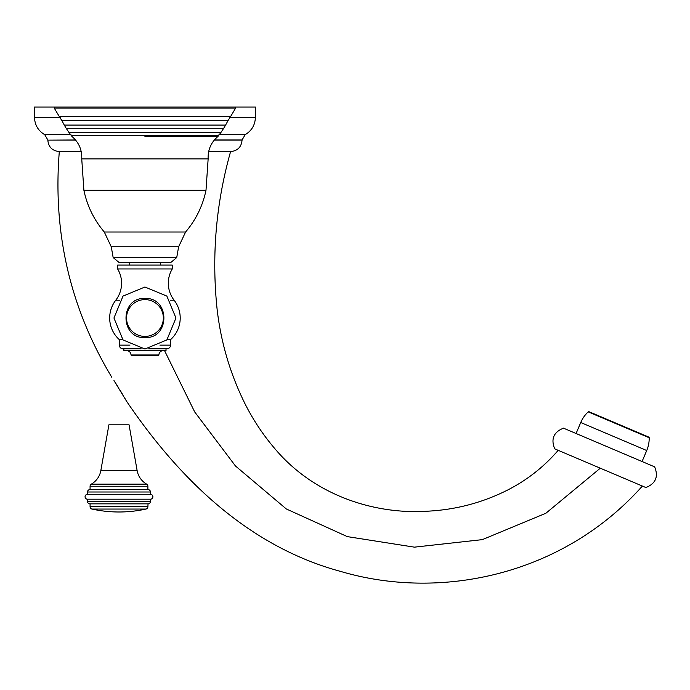 <?xml version="1.0" encoding="UTF-8"?>
<svg xmlns="http://www.w3.org/2000/svg" width="690" height="690" viewBox="0 0 690 690"><rect width="100%" height="100%" fill="white"/><g stroke="black" fill="none" stroke-linecap="round" stroke-linejoin="round"><path stroke-width="1.03" d="M148.048 489.589A2.406 2.406 -90 0 1 150.446 491.996L87.509 491.996A2.406 2.406 90 0 1 89.916 489.589L148.048 489.589L89.916 489.589M87.509 494.316L150.446 494.316A2.441 2.441 0 0 1 152.887 496.757A2.441 2.441 0 0 1 150.446 499.198L87.509 499.198A2.441 2.441 0 0 1 85.068 496.757A2.441 2.441 0 0 1 87.509 494.316L87.509 491.996M150.446 494.316L150.446 491.996M90.071 489.589L90.071 486.234A2.406 2.406 90 0 1 91.278 484.147A19.527 19.527 0 0 0 100.835 470.58L108.908 424.798L129.056 424.798L137.129 470.58A19.527 19.527 0 0 0 146.677 484.147A2.406 2.406 -90 0 1 147.893 486.234L90.071 486.234M147.893 489.589L147.893 486.234M126.106 400.476L113.979 380.57M120.233 390.462L122.803 394.758M124.942 398.44L125.658 399.691M114.652 381.587L118.309 387.332M75.641 140.122L47.834 140.122C48.447 147.022 52.268 150.843 59.306 151.593L81.213 151.593L59.306 151.593C52.785 232.047 69.837 306.524 110.452 375.006L111.711 377.197M642.381 486.062C562.773 575.451 440.427 600.93 340.705 571.441C247.814 546.342 179.202 478.403 127.503 402.632L126.244 400.726M208.673 151.593L230.581 151.593L208.673 151.593M554.7 448.845L645.875 487.545C655.707 483.587 658.631 476.686 654.655 466.863L563.48 428.154C553.656 432.121 550.724 439.021 554.7 448.845M576.072 433.501L580.739 422.513A30.998 30.998 0 0 1 588.216 411.87A0.776 0.776 113 0 1 589.044 411.732L648.712 437.055A0.776 0.776 -67 0 1 649.187 437.753L588.216 411.87M642.062 461.515L646.728 450.527A30.998 30.998 0 0 0 649.187 437.753M229.563 117.335L255.386 117.335L255.386 107.028L34.5 107.028L34.5 117.335L60.323 117.335M147.893 506.71L90.071 506.71A2.406 2.406 0 0 0 91.96 509.056A125.942 125.942 0 0 0 146.004 509.056A2.406 2.406 0 0 0 147.893 506.71L148.048 503.847A2.406 2.406 0 0 0 150.446 501.449L150.446 499.198M150.446 501.449L87.509 501.449L87.509 499.198M87.509 501.449A2.406 2.406 0 0 0 89.916 503.847L147.893 503.847M148.048 503.847L89.916 503.847M90.071 506.71L90.071 503.847M122.725 339.635L119.327 339.635A29.066 29.066 0 0 1 115.765 300.21A27.738 27.738 0 0 0 117.628 268.953L117.628 265.081L172.267 265.081L172.267 268.953A27.738 27.738 0 0 0 174.121 300.21A29.066 29.066 0 0 1 170.559 339.635L167.161 339.635M117.628 268.953L172.267 268.953M148.738 348.786L166.92 348.786A3.64 3.64 0 0 0 170.559 345.138L170.559 339.635M141.157 348.786L122.975 348.786A3.64 3.64 0 0 1 119.327 345.138L119.327 339.635M123.864 348.786L123.864 350.641L166.023 350.641L166.023 348.786M163.237 350.641A4.338 4.338 0 0 0 158.898 354.979L130.996 354.979A4.338 4.338 0 0 0 126.65 350.641M130.996 354.979L131.773 355.755L158.122 355.755L158.898 354.979M144.943 336.418A18.406 18.406 0 0 0 163.349 318.012A18.406 18.406 0 0 0 144.943 299.607A18.406 18.406 0 0 0 126.537 318.012A18.406 18.406 0 0 0 144.943 336.418M170.628 262.657L119.258 262.657L113.151 257.534L176.735 257.534L170.628 262.657L144.943 262.657M146.677 484.147L91.278 484.147M100.835 470.58L137.129 470.58M600.291 468.2L545.859 513.265L482.319 539.64L414.397 547.153L347.303 536.613L286.315 508.961L235.445 465.966L194.675 411.913L164.556 350.641M214.245 140.122L242.061 140.122C241.379 147.082 237.558 150.912 230.589 151.593C216.013 203.239 211.511 255.705 217.083 308.991C220.826 341.93 230.012 373.264 244.622 402.986C252.876 419.563 263.028 434.881 275.077 448.931C314.623 495.756 374.963 514.671 427.515 511.195C455.616 509.789 482.224 502.786 507.357 490.176C526.918 480.223 543.867 466.94 558.193 450.329M646.728 450.527L580.739 422.513M214.374 139.966L242.061 139.966L245.174 134.679L218.972 134.679M47.834 140.122L75.521 139.966M47.834 139.966L44.721 134.679L70.923 134.679M146.004 509.056L91.96 509.056M115.765 300.21L119.568 300.21M170.327 300.21L174.121 300.21M119.327 345.138L129.936 345.138M159.951 345.138L170.559 345.138M176.735 257.534L178.632 246.761L111.254 246.761L113.151 257.534M178.632 246.761L185.593 232.004L104.294 232.004L111.254 246.761M206 190.268L83.887 190.268L81.739 158.873L208.147 158.873L206 190.268C202.722 205.905 195.925 219.817 185.593 232.004M144.943 136.473L217.945 136.473C211.054 142.356 207.785 149.825 208.147 158.873M81.739 158.873C82.101 149.825 78.841 142.356 71.95 136.473L71.165 135.318L218.73 135.318L217.945 136.473M218.73 135.318L220.852 132.601L69.043 132.601L71.165 135.318M69.043 132.601L66.162 128.262L223.724 128.262L220.852 132.601M223.724 128.262L225.604 125.08L64.282 125.08L66.162 128.262M64.282 125.08L61.867 120.586L228.028 120.586L225.604 125.08M228.028 120.586L230.538 116.636L59.349 116.636L61.867 120.586M59.349 116.636L54.26 108.106L235.626 108.106L230.538 116.636M34.5 117.335C34.767 124.968 38.166 130.746 44.721 134.679M255.386 117.335C255.128 124.968 251.721 130.746 245.174 134.679M144.943 349.011L166.859 339.937L175.95 318.012L166.859 296.088L144.943 287.014L123.027 296.088L113.945 318.012L123.027 339.937L144.943 349.011M144.943 337.582C119.706 338.807 119.706 297.218 144.943 298.442C170.189 297.218 170.189 338.807 144.943 337.582M129.444 262.657L129.444 265.081M160.442 262.657L160.442 265.081M104.294 232.004C93.961 219.817 87.164 205.905 83.887 190.268M54.26 108.106L54.26 107.028M235.626 108.106L235.626 107.028"/></g></svg>
